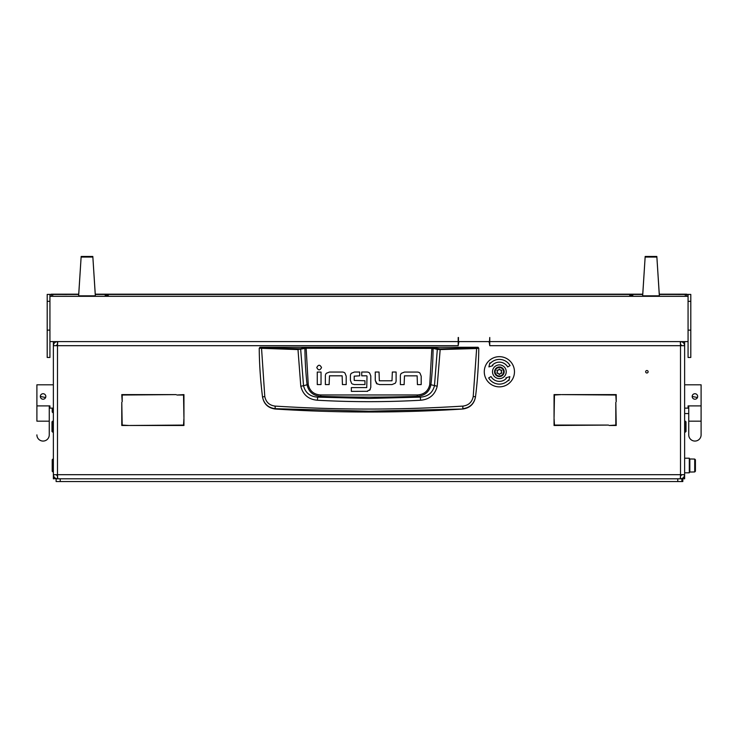 <?xml version="1.0" encoding="UTF-8"?>
<svg xmlns="http://www.w3.org/2000/svg" width="738" height="738" viewBox="0 0 738 738"><rect width="100%" height="100%" fill="white"/><g stroke="black" fill="none" stroke-linecap="round" stroke-linejoin="round"><path stroke-width="1.11" d="M49.252 405.9L49.252 421.167L36.9 421.167L36.9 405.9L49.935 405.9L49.935 408.132L53.367 408.132L53.367 358.041M645.658 371.758A1.236 1.236 0 0 0 646.894 372.994A1.236 1.236 0 0 0 648.13 371.758A1.236 1.236 0 0 0 646.894 370.531A1.236 1.236 0 0 0 645.658 371.758M685.316 421.167L686.008 421.85L686.008 431.462L685.316 432.145L685.316 421.167L684.633 421.167L684.633 478.805L681.884 478.565M53.367 408.132L53.367 477.431L54.418 477.431M684.633 356.122L684.633 421.167M684.633 350.153L684.633 342.949L683.582 342.949M53.367 350.153L53.367 341.602M56.116 478.565L53.367 478.805L53.367 477.431M57.481 341.574C54.999 341.832 53.634 343.207 53.367 345.688L53.367 474.691L57.481 474.691L57.73 478.805M53.367 355.292L53.367 356.666M488.27 341.602A1.375 1.375 0 0 1 489.349 342.949L489.764 345.688L489.764 341.602L688.065 341.602L688.065 357.46L690.805 357.46L688.065 357.46M459.691 341.602A1.375 1.375 0 0 0 458.612 342.949L458.197 345.688L458.197 341.602L49.935 341.602L49.935 296.316L688.065 296.316L688.065 294.425L690.805 294.425L690.805 357.46M53.367 345.688L57.481 345.688L57.73 341.574M684.633 341.602L684.633 342.949M680.27 478.805L680.519 474.691L684.633 474.691L684.633 345.688C684.366 343.207 683.001 341.832 680.519 341.574M680.27 341.574L680.519 345.688L684.633 345.688M615.815 402.367L616.221 425.485L609.154 425.485L615.815 425.079L615.815 402.367M176.88 395.024L183.947 394.609L183.947 417.736L183.531 395.024L176.88 395.024M122.185 401.675L121.779 394.609L176.188 394.609L122.185 395.024L122.185 401.675M616.221 401.675L615.815 395.024L561.812 394.609L616.221 394.609L616.221 401.675M129.528 425.485L183.531 425.079L183.947 418.418L183.947 425.485L129.528 425.485M608.472 425.079L554.053 425.485L554.053 418.418L554.469 425.079L608.472 425.079M561.12 394.609L554.469 395.024L554.053 417.736L554.053 394.609L561.12 394.609M121.779 402.367L122.185 425.079L128.846 425.485L121.779 425.485L121.779 402.367M684.633 474.691C684.366 477.172 683.001 478.538 680.519 478.805L680.436 476.056M681.884 474.691L680.519 476.056L680.519 345.688L489.764 345.688M57.564 476.056L56.116 474.691M53.367 474.691C53.634 477.172 54.999 478.538 57.481 478.805L57.481 345.688L458.197 345.688M680.519 341.602L680.436 344.314M681.884 345.688L680.519 344.314M57.481 341.602L57.481 344.314L56.116 345.688M259.914 347.275L478.086 347.275L478.768 348.235C478.648 364.083 477.56 380.273 475.503 396.795L475.475 397.007C474.082 404.055 469.829 408.059 462.726 409.018A1465.862 1465.862 0 0 1 275.274 409.018L275.237 408.695C268.125 407.773 263.881 403.806 262.497 396.795C260.44 380.273 259.352 364.083 259.232 348.235L297.829 349.572L306.095 348.253L433.086 348.391L437.32 349.425L434.47 385.743C432.68 392.8 427.957 396.601 420.3 397.145L417.293 396.315A1450.963 1450.963 0 0 1 369 397.127A1450.963 1450.963 0 0 1 320.707 396.315C313.207 395.762 308.659 391.906 307.063 384.738L303.53 385.743L300.68 349.425L300.08 348.751L261.51 347.838L259.914 347.275L259.232 348.235L259.914 347.552M420.632 400.236L420.3 397.145L369 398.428L317.7 397.145L317.368 400.236C351.786 402.145 386.214 402.145 420.632 400.236C429.516 399.424 435.042 394.756 437.21 386.223L440.171 349.572L476.647 348.511L473.215 396.49C472.052 402.145 468.621 405.346 462.929 406.094C400.319 410.042 337.7 410.042 275.071 406.094C269.379 405.346 265.948 402.145 264.785 396.49L262.525 397.007C263.918 404.055 268.162 408.059 275.274 409.018M329.471 372.044L326.353 373.29L329.471 372.044L342.331 372.044A3.875 3.875 0 0 1 344.95 373.068L346.196 376.168L344.95 373.068M375.273 380.439L375.273 372.035L379.046 372.035L379.323 380.79L391.998 380.79L392.33 372.035L396.103 372.035L396.103 380.771A3.782 3.782 0 0 1 395.116 383.317L391.998 384.563L379.452 384.563L376.518 383.548L375.273 380.439L377.201 384.037M404.47 372.072L401.352 373.317L404.47 372.072L417.33 372.072A3.875 3.875 0 0 1 419.95 373.087L421.195 376.195L419.95 373.087M350.421 380.328L351.639 383.465L350.421 380.328L350.421 375.67A3.598 3.598 0 0 1 351.353 373.262L354.388 372.035L359.674 372.035L359.674 375.817L354.203 376.159L354.203 380.411L364.969 380.771L364.969 384.544L354.314 384.544L352.247 383.945M369.655 373.096L370.79 375.946L369.655 373.096A3.819 3.819 0 0 0 367.017 372.035L361.731 372.035L361.731 375.817L366.731 375.817M367.662 391.306L351.343 391.371L351.343 387.598L366.74 387.598L367.017 376.168M366.869 391.371L370.199 389.572M462.726 409.018L369 411.195L275.237 408.695L275.071 406.094M473.215 396.49L475.503 396.795C474.119 403.806 469.875 407.773 462.763 408.695L462.929 406.094M478.086 347.275L478.768 348.235L476.647 348.511L476.49 347.838L440.06 348.889L431.905 347.57L306.095 347.57L300.08 348.751M346.196 376.168L346.196 384.572L342.423 384.572L342.146 375.817L329.471 375.817L329.139 384.572L325.366 384.572L325.366 375.845A3.782 3.782 0 0 1 326.353 373.29M321.039 372.072L321.039 384.572L317.266 384.572L317.266 372.072L321.039 372.072M321.519 367.552C319.941 364.498 318.355 364.498 316.777 367.552C318.355 370.614 319.941 370.614 321.519 367.552M391.998 384.563L395.116 383.317M421.195 376.195L421.195 384.599L417.422 384.599L417.145 375.845L404.47 375.845L404.138 384.599L400.365 384.599L400.365 375.863A3.782 3.782 0 0 1 401.352 373.317M354.388 372.035L351.353 373.262M370.79 375.946L370.79 387.385L369.683 390.264M264.785 396.49L261.51 347.838M431.905 347.57L429.747 384.609C428.234 391.112 424.073 394.562 417.256 394.968L320.744 394.968C313.945 394.581 309.776 391.122 308.253 384.609L307.063 384.738A366.011 366.011 0 0 1 304.914 348.391L304.314 347.718M437.21 386.223L430.937 384.738A366.011 366.011 0 0 0 433.086 348.391L433.686 347.718M440.06 348.889L440.171 349.572L437.32 349.425L437.92 348.751M297.94 348.889L300.79 386.223C302.977 394.775 308.502 399.442 317.368 400.236M320.744 394.968L320.707 396.315L317.7 397.145C310.052 396.61 305.329 392.81 303.53 385.743L300.79 386.223M417.256 394.968L417.293 396.315C424.83 395.734 429.368 391.869 430.937 384.738L429.747 384.609M52.684 432.145L51.992 431.462L51.992 421.85L52.684 421.167L52.684 432.145L53.367 432.145M684.633 384.802L701.1 384.802L701.1 405.9L688.065 405.9L688.065 408.132L684.633 408.132M697.456 397.514L692.179 396.463A2.749 2.749 0 0 1 694.928 393.723A2.749 2.749 0 0 1 697.668 396.463A2.749 2.749 0 0 1 694.928 399.212A2.749 2.749 0 0 1 692.179 396.463M701.1 405.9L701.1 434.885A6.172 6.172 0 0 1 694.928 441.066A6.172 6.172 0 0 1 688.748 434.885L688.748 434.885A6.172 6.172 0 0 0 694.928 441.066A6.172 6.172 0 0 0 701.1 434.885L701.1 421.167L688.748 421.167L688.748 405.9M36.9 421.167L36.9 384.802L53.367 384.802M45.608 397.514L40.332 396.463A2.749 2.749 0 0 0 43.072 399.212A2.749 2.749 0 0 0 45.821 396.463A2.749 2.749 0 0 0 43.072 393.723A2.749 2.749 0 0 0 40.332 396.463M36.9 434.885A6.172 6.172 0 0 0 43.072 441.066A6.172 6.172 0 0 0 49.252 434.885L49.252 434.885A6.172 6.172 0 0 1 43.072 441.066A6.172 6.172 0 0 1 36.9 434.885M43.588 393.769L43.108 393.723M499.368 376.02A4.253 4.253 0 0 0 503.62 371.758A4.253 4.253 0 0 0 499.368 367.506A4.253 4.253 0 0 0 495.115 371.758A4.253 4.253 0 0 0 499.368 376.02M499.368 366.961A4.806 4.806 0 0 1 504.174 371.758A4.806 4.806 0 0 1 499.368 376.565A4.806 4.806 0 0 1 494.571 371.758A4.806 4.806 0 0 1 499.368 366.961M497.523 373.41A0.581 0.581 0 0 0 497.735 373.373A0.793 0.793 0 0 1 498.796 373.981A0.581 0.581 0 0 0 499.94 373.981A0.793 0.793 0 0 1 501.01 373.373A0.581 0.581 0 0 0 501.582 372.376A0.793 0.793 0 0 1 501.582 371.149A0.581 0.581 0 0 0 501.01 370.153A0.793 0.793 0 0 1 499.94 369.544A0.581 0.581 0 0 0 498.796 369.544A0.793 0.793 0 0 1 497.735 370.153A0.581 0.581 0 0 0 497.163 371.149A0.793 0.793 0 0 1 497.163 372.376A0.581 0.581 0 0 0 497.523 373.41M489.082 342.118L489.082 341.602M492.504 371.758A6.863 6.863 0 0 0 499.368 378.622A6.863 6.863 0 0 0 506.231 371.758A6.863 6.863 0 0 0 499.368 364.904A6.863 6.863 0 0 0 492.504 371.758M514.469 371.758A15.092 15.092 0 0 0 499.368 356.666A15.092 15.092 0 0 0 484.276 371.758A15.092 15.092 0 0 0 499.368 386.86A15.092 15.092 0 0 0 514.469 371.758M488.676 377.939A12.352 12.352 0 0 0 508.408 380.181L508.906 380.651L509.829 376.638L505.899 377.847L506.397 378.317A9.603 9.603 0 0 1 491.047 376.565L488.676 377.939M510.069 365.587A12.352 12.352 0 0 0 490.336 363.345L489.838 362.875L488.907 366.887L492.846 365.679L492.347 365.209A9.603 9.603 0 0 1 507.689 366.961L510.069 365.587M489.764 341.602L489.764 337.487L489.488 341.602L458.473 341.602L458.473 337.487L458.197 340.209M62.287 294.49L67.093 294.508L62.287 294.49M675.713 294.49L680.519 294.508L675.713 294.49M369 294.499L371.749 294.49L369 294.499M108.265 295.348L105.174 295.357L108.265 295.348M629.735 295.348L632.826 295.357L629.735 295.348M78.698 294.462L52.684 294.48L52.684 296.307M685.316 296.307L685.316 294.48L659.302 294.462M642.724 294.462L95.276 294.462M688.065 296.316L688.065 341.602M47.195 357.46L49.935 357.46L47.195 357.46L47.195 294.425L49.935 294.425L49.935 296.316M458.197 337.487L458.197 341.602M690.805 294.425L659.283 294.176L686.691 294.185L686.691 296.307L686.691 294.185M642.743 294.176L95.257 294.176L642.743 294.185M51.309 294.185L51.309 296.307L51.309 294.185L78.717 294.185L47.195 294.425M51.309 296.307L686.691 296.307M49.935 357.46L49.935 341.602M642.678 295.274L645.178 256.455L642.706 295.274M659.311 295.274L656.838 256.455L659.348 295.274M645.178 256.455L656.838 256.455M645.178 257.055L656.838 257.055M659.348 295.827L642.678 295.827M78.652 295.274L81.162 256.455L78.689 295.274M95.294 295.274L92.822 256.455L95.322 295.274M81.162 256.455L92.822 256.455M81.162 257.055L92.822 257.055M95.322 295.827L78.652 295.827M56.116 481.545L56.116 478.805L60.23 478.805L60.23 481.545L56.116 481.545M677.77 481.545L677.77 478.805L681.884 478.805L681.884 481.545L60.23 481.545M677.77 478.805L60.23 478.805M684.633 472.809L689.301 472.809L689.301 458.206L684.633 458.206M689.301 470.42L689.301 460.595M689.836 458.971L689.836 472.043L694.716 471.951L694.716 459.064L689.836 458.971M53.367 459.064L52.905 471.951L52.204 471.25L53.367 471.951M695.417 471.25L694.716 471.951L695.417 471.25L695.417 459.774L694.716 459.064L695.417 459.774M52.905 408.132L52.905 412.699L52.204 411.988L53.367 412.699M52.204 459.774L52.905 459.064L52.204 459.774L52.204 471.25M52.204 408.132L52.204 411.988M682.816 478.805L682.816 481.545L681.884 481.545M680.519 474.691L57.481 474.691M683.582 477.431L684.633 477.431M54.418 342.949L53.367 342.949M478.086 347.552L476.49 347.838M308.253 384.609L306.095 347.57M47.195 330.135L49.935 330.135M49.935 301.316L47.195 301.316M690.805 301.316L688.065 301.316M690.805 330.135L688.065 330.135M685.316 432.145L684.633 432.145M52.684 421.167L53.367 421.167M688.748 421.167L688.748 434.885M49.252 421.167L49.252 434.885M688.748 413.557L684.633 413.557"/></g></svg>
